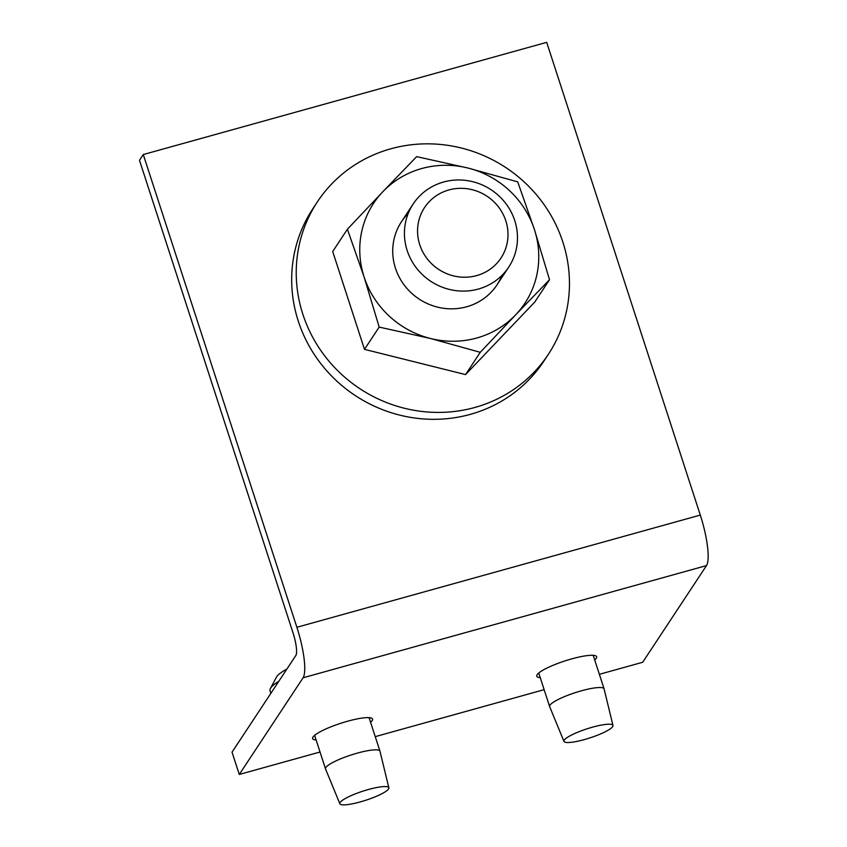 <?xml version="1.0" encoding="UTF-8"?>
<svg xmlns="http://www.w3.org/2000/svg" width="847" height="847" viewBox="0 0 847 847"><rect width="100%" height="100%" fill="white"/><g stroke="black" fill="none" stroke-linecap="round" stroke-linejoin="round"><path stroke-width="1.27" d="M278.832 681.253A57.257 10.598 162 0 0 270.691 688.029A57.257 10.598 162 0 0 270.384 688.547A57.257 10.598 162 0 0 270.024 690.76L270.86 693.333M339.848 803.739L325.534 768.949A28.629 5.294 -18 0 1 325.513 768.885A28.629 5.294 -18 0 1 325.841 767.509A28.629 5.294 -18 0 1 354.215 754.021A28.629 5.294 -18 0 1 379.964 751.183A28.629 5.294 -18 0 1 379.985 751.257L388.858 787.816A25.77 4.764 162 0 0 365.83 790.251A25.77 4.764 162 0 0 340.123 802.448A25.77 4.764 162 0 0 339.848 803.739A25.77 4.764 162 0 0 363.183 801.071A25.77 4.764 162 0 0 388.54 788.981A25.77 4.764 162 0 0 388.858 787.816M270.384 688.547L276.503 677.049A47.718 8.83 -18 0 1 276.757 676.615A47.718 8.83 -18 0 1 286.932 668.992M563.964 741.4L549.65 706.62A28.629 5.294 -18 0 1 549.629 706.546A28.629 5.294 -18 0 1 549.968 705.18A28.629 5.294 -18 0 1 578.332 691.692A28.629 5.294 -18 0 1 604.091 688.855A28.629 5.294 -18 0 1 604.102 688.929L612.974 725.477A25.77 4.764 162 0 0 589.946 727.912A25.77 4.764 162 0 0 564.25 740.109A25.77 4.764 162 0 0 563.964 741.4A25.77 4.764 162 0 0 587.299 738.732A25.77 4.764 162 0 0 612.656 726.641A25.77 4.764 162 0 0 612.974 725.477M501.985 275.349A57.257 54.811 -146.6 0 1 447.682 308.71A57.257 54.811 -146.6 0 1 395.464 268.224A57.257 54.811 -146.6 0 1 408.222 213.465M347.397 229.241L382.833 191.729A90.661 86.796 33.4 0 0 364.094 276.948A90.661 86.796 33.4 0 0 430.52 338.493A90.661 86.796 33.4 0 0 515.685 314.809L480.249 352.32L430.52 338.493L379.181 327.09L364.094 276.948L347.397 229.241L332.702 251.517L364.485 349.356L465.554 374.596L534.817 301.987L549.512 279.711L515.685 314.809A90.661 86.796 33.4 0 0 534.425 229.579L549.512 279.711M517.729 181.872L534.425 229.579A90.661 86.796 33.4 0 0 467.999 168.045L517.729 181.872M416.66 156.631L467.999 168.045A90.661 86.796 33.4 0 0 382.833 191.729L416.66 156.631M364.485 349.356L379.181 327.09M465.554 374.596L480.249 352.32M302.855 314.279A138.379 132.471 33.4 0 0 415.761 410.583A138.379 132.471 33.4 0 0 548.337 354.353A138.379 132.471 33.4 0 0 562.832 241.977A138.379 132.471 33.4 0 0 449.937 145.673A138.379 132.471 33.4 0 0 317.35 201.904A138.379 132.471 33.4 0 0 302.855 314.279M548.337 354.353L543.785 361.256A138.379 132.471 -146.6 0 1 411.197 417.486A138.379 132.471 -146.6 0 1 298.303 321.193A138.379 132.471 -146.6 0 1 312.797 208.817L317.35 201.904M514.743 220.58A57.257 54.811 33.4 0 0 468.02 180.729A57.257 54.811 33.4 0 0 413.167 204A57.257 54.811 33.4 0 0 407.163 250.5A57.257 54.811 33.4 0 0 453.886 290.352A57.257 54.811 33.4 0 0 508.74 267.08A57.257 54.811 33.4 0 0 514.743 220.58M505.807 220.813A45.812 43.853 -146.6 0 1 476.692 275.593A45.812 43.853 -146.6 0 1 419.752 244.741A45.812 43.853 -146.6 0 1 448.868 189.961A45.812 43.853 -146.6 0 1 505.807 220.813M316.122 739.971A31.498 5.823 -18 0 1 312.649 738.542A31.498 5.823 -18 0 1 313.009 737.038A31.498 5.823 -18 0 1 344.21 722.205A31.498 5.823 -18 0 1 372.553 719.082A31.498 5.823 -18 0 1 372.182 720.585A31.498 5.823 -18 0 1 370.573 722.279M540.238 677.642A31.498 5.823 -18 0 1 536.765 676.213A31.498 5.823 -18 0 1 537.136 674.71A31.498 5.823 -18 0 1 568.326 659.866A31.498 5.823 -18 0 1 596.669 656.753A31.498 5.823 -18 0 1 596.299 658.257A31.498 5.823 -18 0 1 594.689 659.94M599.358 674.318L642.682 662.269L706.504 565.574A42.943 9.539 -105.5 0 0 700.3 515.082L546.696 42.35L143.281 154.546L296.884 627.278A42.943 9.539 74.5 0 1 303.088 677.78L239.278 774.465L320.028 752.009M239.278 774.465L232.036 752.168L295.847 655.483A19.089 4.235 74.5 0 0 293.083 633.037L139.49 160.305L143.281 154.546M375.242 736.646L544.145 689.67M296.884 627.278L700.3 515.082M303.088 677.78L706.504 565.574M369.08 717.663L379.964 751.183M314.618 735.355L325.513 768.885M593.196 655.324L604.091 688.855M538.734 673.016L549.629 706.546M401.467 221.723L413.167 204M497.041 284.804L508.74 267.08"/></g></svg>

